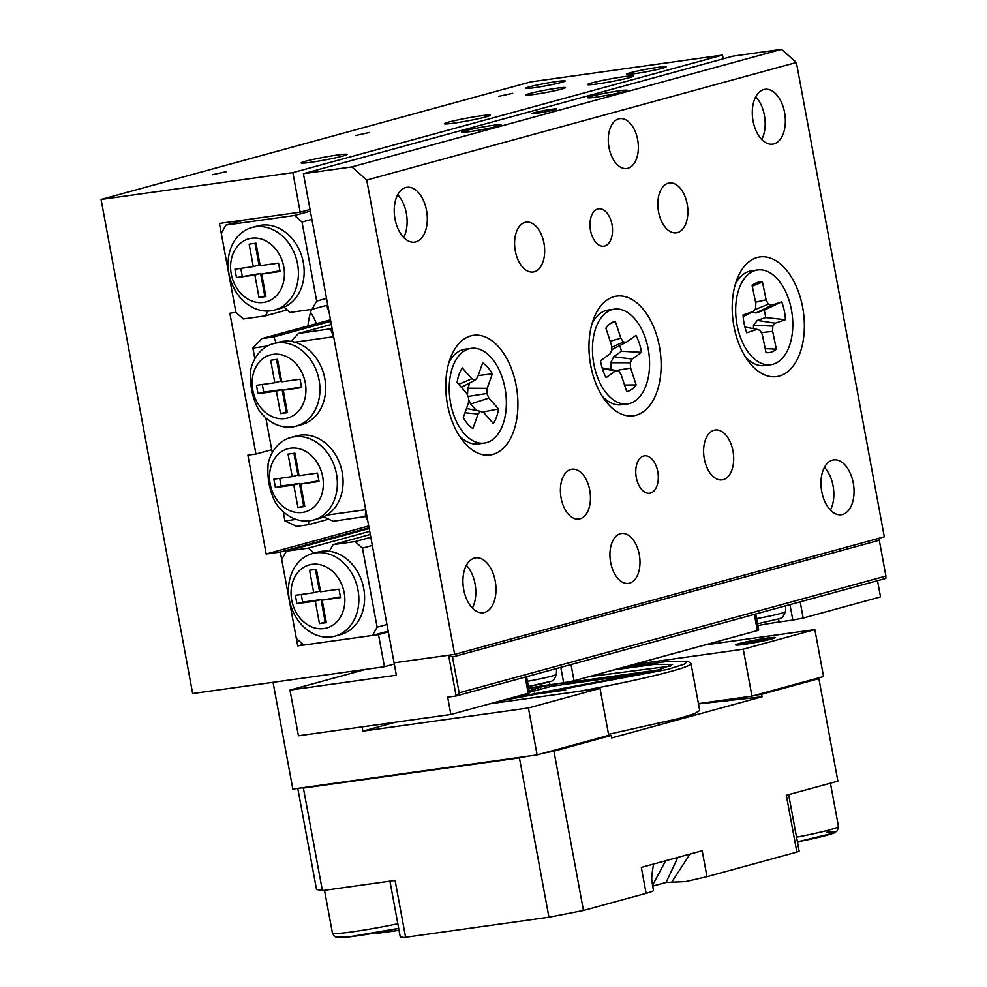 <?xml version="1.0" encoding="UTF-8"?>
<svg xmlns="http://www.w3.org/2000/svg" width="987" height="987" viewBox="0 0 987 987"><rect width="100%" height="100%" fill="white"/><g stroke="black" fill="none" stroke-linecap="round" stroke-linejoin="round"><path stroke-width="1.48" d="M557.199 88.151A20.135 1.234 -10.5 0 0 536.546 91.877A20.135 1.234 -10.5 0 0 525.935 94.949A20.135 1.234 -10.5 0 0 534.288 94.419A20.135 1.234 -10.5 0 0 554.928 90.693A20.135 1.234 -10.5 0 0 565.539 87.609A20.135 1.234 -10.5 0 0 557.199 88.151M657.798 67.375A20.135 1.234 -10.5 0 0 637.146 71.101A20.135 1.234 -10.5 0 0 626.535 74.185A20.135 1.234 -10.5 0 0 634.875 73.643A20.135 1.234 -10.5 0 0 655.528 69.917A20.135 1.234 -10.5 0 0 666.139 66.845A20.135 1.234 -10.5 0 0 657.798 67.375M556.853 81.489A20.135 1.234 -10.5 0 0 536.2 85.215A20.135 1.234 -10.5 0 0 525.59 88.299A20.135 1.234 -10.5 0 0 533.942 87.757A20.135 1.234 -10.5 0 0 554.583 84.031A20.135 1.234 -10.5 0 0 565.193 80.959A20.135 1.234 -10.5 0 0 556.853 81.489M316.445 323.662A55.383 32.485 82 0 0 310.597 312.311M226.233 171.689L212.341 174.711L226.233 171.689M512.66 93.309L498.768 96.331L512.66 93.309M369.446 132.505L355.554 135.527L369.446 132.505M337.381 155.045A23.343 1.419 -10.5 0 0 313.447 159.363A23.343 1.419 -10.5 0 0 301.146 162.941A23.343 1.419 -10.5 0 0 310.819 162.312A23.343 1.419 -10.5 0 0 334.753 158.006A23.343 1.419 -10.5 0 0 347.042 154.428A23.343 1.419 -10.5 0 0 337.381 155.045M480.595 115.861A23.343 1.419 -10.5 0 0 456.673 120.18A23.343 1.419 -10.5 0 0 444.372 123.745A23.343 1.419 -10.5 0 0 454.032 123.128A23.343 1.419 -10.5 0 0 477.967 118.81A23.343 1.419 -10.5 0 0 490.268 115.245A23.343 1.419 -10.5 0 0 480.595 115.861M623.809 76.678A23.343 1.419 -10.5 0 0 599.886 80.983A23.343 1.419 -10.5 0 0 587.586 84.561A23.343 1.419 -10.5 0 0 597.258 83.944A23.343 1.419 -10.5 0 0 621.181 79.626A23.343 1.419 -10.5 0 0 633.481 76.048A23.343 1.419 -10.5 0 0 623.809 76.678M310.054 209.466L300.196 212.156L292.868 172.626L101.081 199.448L192.65 693.553L384.449 666.731L378.49 634.616L297.741 645.905L280.333 552.029L369.039 527.749M271.733 449.739L255.966 454.057L229.86 313.237L235.918 312.385L219.435 223.457L300.196 212.156M255.966 454.057L247.885 455.18L266.206 554.003L280.333 552.029M292.868 172.626L722.521 55.062L530.722 81.884L101.081 199.448M303.095 644.437L297.741 645.905M394.294 664.029L384.449 666.731M722.521 55.062L723.212 58.825M388.347 631.914L378.49 634.616M368.706 525.96L266.206 554.003M311.547 309.412A55.383 32.485 82 0 0 307.969 325.981M551.647 109.273A12.584 0.765 -10.5 0 0 538.742 111.605A12.584 0.765 -10.5 0 0 532.116 113.53A12.584 0.765 -10.5 0 0 537.335 113.197A12.584 0.765 -10.5 0 0 550.24 110.865A12.584 0.765 -10.5 0 0 556.865 108.94A12.584 0.765 -10.5 0 0 551.647 109.273M492.932 125.349A20.135 1.234 -10.5 0 0 472.292 129.075A20.135 1.234 -10.5 0 0 461.669 132.147A20.135 1.234 -10.5 0 0 470.022 131.616A20.135 1.234 -10.5 0 0 490.662 127.891A20.135 1.234 -10.5 0 0 501.273 124.806A20.135 1.234 -10.5 0 0 492.932 125.349M618.96 90.866A20.135 1.234 -10.5 0 0 598.319 94.579A20.135 1.234 -10.5 0 0 587.709 97.664A20.135 1.234 -10.5 0 0 596.049 97.133A20.135 1.234 -10.5 0 0 616.69 93.407A20.135 1.234 -10.5 0 0 627.313 90.323A20.135 1.234 -10.5 0 0 618.96 90.866M637.639 139.66A25.168 14.768 82 0 0 619.824 118.65A25.168 14.768 82 0 0 608.991 147.495A25.168 14.768 82 0 0 626.807 168.506A25.168 14.768 82 0 0 637.639 139.66M639.292 554.534A25.168 14.768 82 0 0 621.477 533.523A25.168 14.768 82 0 0 610.645 562.368A25.168 14.768 82 0 0 628.448 583.379A25.168 14.768 82 0 0 639.292 554.534M657.774 471.601A18.876 11.079 82 0 0 644.425 455.846A18.876 11.079 82 0 0 636.294 477.486A18.876 11.079 82 0 0 649.656 493.241A18.876 11.079 82 0 0 657.774 471.601M611.989 224.555A18.876 11.079 82 0 0 598.628 208.8A18.876 11.079 82 0 0 590.51 230.427A18.876 11.079 82 0 0 603.859 246.195A18.876 11.079 82 0 0 611.989 224.555M732.971 451.034A25.168 14.768 82 0 0 715.156 430.011A25.168 14.768 82 0 0 704.323 458.869A25.168 14.768 82 0 0 722.126 479.879A25.168 14.768 82 0 0 732.971 451.034M687.174 203.976A25.168 14.768 82 0 0 669.371 182.965A25.168 14.768 82 0 0 658.539 211.823A25.168 14.768 82 0 0 676.342 232.833A25.168 14.768 82 0 0 687.174 203.976M589.745 490.218A25.168 14.768 82 0 0 571.942 469.207A25.168 14.768 82 0 0 561.11 498.053A25.168 14.768 82 0 0 578.913 519.063A25.168 14.768 82 0 0 589.745 490.218M543.96 243.172A25.168 14.768 82 0 0 526.157 222.161A25.168 14.768 82 0 0 515.313 251.006A25.168 14.768 82 0 0 533.128 272.017A25.168 14.768 82 0 0 543.96 243.172M397.699 194.772A27.685 16.248 -98 0 1 406.348 213.229A27.685 16.248 -98 0 1 403.671 237.485M395.022 219.028A27.685 16.248 -98 0 1 406.94 187.296A27.685 16.248 -98 0 1 426.532 210.404A27.685 16.248 -98 0 1 414.614 242.136A27.685 16.248 -98 0 1 395.022 219.028M824.429 467.382A27.685 16.248 -98 0 1 833.065 485.826A27.685 16.248 -98 0 1 830.4 510.082M821.752 491.625A27.685 16.248 -98 0 1 833.67 459.893A27.685 16.248 -98 0 1 853.261 483.013A27.685 16.248 -98 0 1 841.343 514.745A27.685 16.248 -98 0 1 821.752 491.625M755.746 96.8A27.685 16.248 -98 0 1 764.382 115.257A27.685 16.248 -98 0 1 761.717 139.512M753.069 121.056A27.685 16.248 -98 0 1 764.987 89.323A27.685 16.248 -98 0 1 784.579 112.432A27.685 16.248 -98 0 1 772.661 144.164A27.685 16.248 -98 0 1 753.069 121.056M466.382 565.341A27.685 16.248 -98 0 1 475.031 583.798A27.685 16.248 -98 0 1 472.354 608.054M463.705 589.597A27.685 16.248 -98 0 1 475.623 557.865A27.685 16.248 -98 0 1 495.215 580.973A27.685 16.248 -98 0 1 483.297 612.717A27.685 16.248 -98 0 1 463.705 589.597M802.653 307.364A60.417 35.446 82 0 0 772.179 258.767A60.417 35.446 82 0 0 737.079 279.087A60.417 35.446 82 0 0 733.909 326.179A60.417 35.446 82 0 0 748.615 361.563A60.417 35.446 82 0 0 790.168 369.459A60.417 35.446 82 0 0 802.653 307.364M659.427 346.548A60.417 35.446 82 0 0 628.966 297.951A60.417 35.446 82 0 0 593.853 318.27A60.417 35.446 82 0 0 590.682 365.363A60.417 35.446 82 0 0 605.389 400.759A60.417 35.446 82 0 0 646.954 408.643A60.417 35.446 82 0 0 659.427 346.548M516.213 385.744A60.417 35.446 82 0 0 485.752 337.147A60.417 35.446 82 0 0 450.64 357.454A60.417 35.446 82 0 0 447.469 404.547A60.417 35.446 82 0 0 462.175 439.943A60.417 35.446 82 0 0 503.74 447.839A60.417 35.446 82 0 0 516.213 385.744M303.416 173.687L394.084 662.845L454.649 654.381L884.303 536.817L796.386 62.477L366.732 180.041L351.878 166.914L303.416 173.687L733.07 56.123L781.519 49.35L796.386 62.477M454.649 654.381L366.732 180.041M351.878 166.914L781.519 49.35M627.646 403.893A47.832 28.055 -98 0 1 594.519 367.374A47.832 28.055 -98 0 1 606.549 312.373A47.832 28.055 -98 0 1 614.395 309.153A47.832 28.055 -98 0 1 647.521 345.672A47.832 28.055 -98 0 1 635.492 400.673A47.832 28.055 -98 0 1 627.646 403.893L621.588 404.732A47.832 28.055 -98 0 1 602.329 396.318M624.549 385.066L636.159 384.905L630.644 368.089L630.199 362.76L632.124 359.046L641.513 352.334A35.606 20.887 -98 0 0 635.961 335.407L626.572 342.107L623.402 342.033L620.848 338.22L615.333 321.392A35.606 20.887 -98 0 0 612.162 322.49A35.606 20.887 -98 0 0 610.25 323.65A35.606 20.887 -98 0 0 605.882 328.14L611.397 344.957L611.841 350.286L609.917 354L600.528 360.711A35.606 20.887 82 0 0 606.08 377.639L615.469 370.939L618.639 371.013L621.193 374.826L626.708 391.654A35.606 20.887 82 0 0 631.791 389.384A35.606 20.887 82 0 0 636.159 384.905M592.126 323.378A47.832 28.055 -98 0 1 600.491 313.212A47.832 28.055 -98 0 1 608.337 310.004L614.395 309.153M609.941 323.884L615.333 321.392M610.176 341.218L620.848 338.22M611.595 347.301L623.402 342.033M611.792 349.595L626.572 342.107M619.688 345.598A30.202 17.717 -98 0 1 621.44 351.249L641.513 352.334M618.639 371.013L602.156 367.917M611.237 369.52L610.669 362.722L613.791 356.714L621.44 351.249M616.196 370.52L630.644 368.089M610.669 362.722L630.199 362.76M613.791 356.714L632.124 359.046M602.354 368.57L615.469 370.939M484.42 443.077A47.832 28.055 -98 0 1 464.322 433.725A47.832 28.055 -98 0 1 449.467 382.537A47.832 28.055 -98 0 1 471.181 348.349A47.832 28.055 -98 0 1 491.279 357.689A47.832 28.055 -98 0 1 506.134 408.889A47.832 28.055 -98 0 1 484.42 443.077L478.374 443.928A47.832 28.055 -98 0 1 459.115 435.501M467.764 424.015A35.606 20.887 82 0 0 472.933 428.531L478.078 414.034L480.546 411.32L483.741 412.652L493.327 423.509A35.606 20.887 -98 0 0 498.509 408.939L488.91 398.069L486.875 393.48L487.196 388.323L492.328 373.839A35.606 20.887 -98 0 0 487.837 367.411A35.606 20.887 -98 0 0 482.668 362.895L477.535 377.379L475.055 380.094L471.872 378.774L462.274 367.904A35.606 20.887 82 0 0 457.104 382.487L466.703 393.357L468.726 397.934L468.418 403.103L463.273 417.587A35.606 20.887 82 0 0 467.764 424.015M448.912 362.574A47.832 28.055 -98 0 1 465.124 349.188L471.181 348.349M478.177 375.578L492.328 373.839M469.787 382.882L467.9 388.212L487.196 388.323M467.9 388.212L467.48 395.108M468.072 396.453L486.875 393.48M468.64 399.39L470.663 403.979L488.91 398.069M470.663 403.979L476.425 410.481M482.433 412.11L498.509 408.939M464.988 412.763L478.078 414.034M466.506 408.47L480.546 411.32M461.373 387.323L475.055 380.094M458.708 384.301L471.872 378.774M735.352 284.194A47.832 28.055 -98 0 1 748.516 271.536A47.832 28.055 -98 0 1 751.551 270.808L757.609 269.969A47.832 28.055 -98 0 1 791.118 308.215A47.832 28.055 -98 0 1 770.859 364.697A47.832 28.055 -98 0 1 737.351 326.45A47.832 28.055 -98 0 1 757.609 269.969M753.402 328.671L753.513 325.155L757.337 320.393L765.69 317.567A30.202 17.717 82 0 0 765.061 313.841A30.202 17.717 82 0 0 764.172 310.202L781.716 301.837L771.476 305.304L768.281 304.255L766.122 299.814L762.445 282.035A35.606 20.887 -98 0 0 755.388 283.306A35.606 20.887 -98 0 0 752.131 285.527L755.808 303.305L755.66 308.524L753.291 311.473L743.051 314.952A35.606 20.887 -98 0 0 744.223 324.118A35.606 20.887 -98 0 0 746.752 332.841L756.992 329.362L760.2 330.423L762.346 334.864L766.035 352.63A35.606 20.887 82 0 0 776.35 349.139L772.661 331.361L772.809 326.142L775.177 323.193L785.43 319.726A35.606 20.887 82 0 0 784.246 310.547A35.606 20.887 82 0 0 781.716 301.837M770.859 364.697L764.802 365.548A47.832 28.055 -98 0 1 745.543 357.134M743.149 316.605L753.291 311.473M752.267 286.193L762.445 282.035M764.172 310.202L755.808 313.027L752.427 311.917M765.69 317.567L785.43 319.726M755.808 313.027L771.476 305.304M754.734 309.684L768.281 304.255M755.586 302.219L766.122 299.814M744.901 327.03L756.992 329.362M765.209 348.633L776.35 349.139M757.337 320.393L775.177 323.193M753.513 325.155L772.809 326.142M761.285 332.681L772.661 331.361M263.467 302.466A32.719 26.427 -105.3 0 0 283.762 266.675A32.719 26.427 -105.3 0 0 251.562 238.237A32.719 26.427 -105.3 0 0 231.266 274.016A32.719 26.427 -105.3 0 0 263.467 302.466M255.46 226.788A42.799 34.557 74.7 0 1 297.112 261.814A42.799 34.557 74.7 0 1 274.534 310.054A42.799 34.557 74.7 0 1 271.03 310.782A42.799 34.557 74.7 0 1 229.379 275.755A42.799 34.557 74.7 0 1 251.956 227.504A42.799 34.557 74.7 0 1 255.46 226.788M251.956 227.504L257.681 225.937A42.799 34.557 74.7 0 1 261.185 225.221A42.799 34.557 74.7 0 1 302.232 257.841A42.799 34.557 74.7 0 1 284.034 307.167A42.799 34.557 74.7 0 1 280.271 308.487L274.534 310.054M254.868 275.028L236.485 277.594L234.931 269.204L253.301 266.626L249.143 244.147L256.003 243.184L260.173 265.676L278.544 263.097L280.098 271.499L261.728 274.065L265.898 296.556L259.026 297.506L254.868 275.028L260.593 273.461L236.485 277.594M327.758 305.045L311.991 309.35L290.005 312.435L284.034 307.167M244.899 219.891L225.949 225.073L294.595 215.474L310.362 211.156M311.88 219.348L302.022 222.038L316.679 301.097L326.537 298.395M287.155 309.906L265.343 315.877L243.357 318.949L235.918 312.385L221.273 233.327L225.949 225.073M265.343 315.877L268.094 311.041M311.991 309.35L316.679 301.097M302.022 222.038L294.595 215.474M242.222 276.027L240.803 268.378M255.004 243.333L259.038 265.059L253.301 266.626M279.963 270.759L261.728 274.065M265.75 295.804L259.026 297.506M264.763 295.94L260.593 273.461M323.909 628.571A32.719 26.427 -105.3 0 0 344.204 592.78A32.719 26.427 -105.3 0 0 312.003 564.342A32.719 26.427 -105.3 0 0 291.708 600.121A32.719 26.427 -105.3 0 0 323.909 628.571M315.902 552.893A42.799 34.557 74.7 0 1 357.553 587.919A42.799 34.557 74.7 0 1 334.975 636.159A42.799 34.557 74.7 0 1 331.472 636.886A42.799 34.557 74.7 0 1 289.808 601.86A42.799 34.557 74.7 0 1 312.385 553.608A42.799 34.557 74.7 0 1 315.902 552.893M334.975 636.159L340.712 634.592A42.799 34.557 -105.3 0 0 364.129 590.954A42.799 34.557 -105.3 0 0 329.288 551.289A42.799 34.557 -105.3 0 0 321.626 551.326A42.799 34.557 -105.3 0 0 318.122 552.041L312.385 553.608M369.187 528.526L286.39 551.178L281.714 559.432L296.359 638.49L303.786 645.054L372.432 635.455L377.12 627.201L362.463 548.143L355.036 541.579L333.038 544.651L370.285 534.46M355.036 541.579L370.804 537.261M388.199 631.149L372.432 635.455M377.12 627.201L386.978 624.5M372.321 545.453L362.463 548.143M369.706 531.327L308.388 548.106L286.39 551.178M308.388 548.106L314.088 553.139M329.288 551.289L333.038 544.651M295.372 595.309L296.927 603.699L315.297 601.132L319.467 623.611L326.339 622.661L322.169 600.17L340.54 597.604L338.985 589.202L320.615 591.781L316.445 569.289L309.585 570.252L313.743 592.731L295.372 595.309M301.245 594.482L302.664 602.132L296.927 603.699M315.445 569.437L319.48 591.164L313.743 592.731M322.169 600.17L340.404 596.864M302.664 602.132L321.034 599.565L325.192 622.044L326.191 621.909M325.192 622.044L319.467 623.611M321.034 599.565L315.297 601.132M273.078 354.345A32.719 26.427 -105.3 0 0 252.795 390.136A32.719 26.427 -105.3 0 0 284.984 418.574A32.719 26.427 -105.3 0 0 305.279 382.796A32.719 26.427 -105.3 0 0 273.078 354.345M250.821 369.36A42.799 34.557 74.7 0 1 273.473 343.624A42.799 34.557 74.7 0 1 276.977 342.896A42.799 34.557 74.7 0 1 318.641 377.922A42.799 34.557 74.7 0 1 296.063 426.174A42.799 34.557 74.7 0 1 292.547 426.89A42.799 34.557 74.7 0 1 258.15 408.889C251.956 396.749 249.514 383.573 250.821 369.36M290.486 448.221A32.719 26.427 -105.3 0 0 270.191 484.012A32.719 26.427 -105.3 0 0 302.392 512.463A32.719 26.427 -105.3 0 0 322.675 476.672A32.719 26.427 -105.3 0 0 290.486 448.221M268.217 463.248A42.799 34.557 74.7 0 1 290.869 437.5A42.799 34.557 74.7 0 1 294.385 436.772A42.799 34.557 74.7 0 1 336.036 471.811A42.799 34.557 74.7 0 1 313.459 520.05A42.799 34.557 74.7 0 1 309.943 520.778A42.799 34.557 74.7 0 1 275.546 502.778C269.365 490.625 266.922 477.449 268.217 463.248M313.459 520.05L319.183 518.483A42.799 34.557 -105.3 0 0 326.82 515.115A42.799 34.557 -105.3 0 0 340.367 465.272A42.799 34.557 -105.3 0 0 300.11 435.205A42.799 34.557 -105.3 0 0 296.594 435.933L290.869 437.5M296.063 426.174L301.788 424.607A42.799 34.557 -105.3 0 0 325.5 383.61A42.799 34.557 -105.3 0 0 294.768 342.181A42.799 34.557 -105.3 0 0 282.714 341.329A42.799 34.557 -105.3 0 0 279.198 342.057L273.473 343.624M283.22 511.698L284.935 520.963L296.174 519.396M265.824 417.822L272.276 452.675M326.82 515.115L365.696 509.674L333.643 336.74L294.768 342.181M267.576 345.981L252.882 348.029L254.88 358.799M284.935 520.963L296.668 526.355L308.561 524.689L328.72 519.174M308.561 524.689L308.771 520.914M332.125 328.56L298.419 333.483L331.361 324.476M298.419 333.483L290.918 341.366M330.509 329.004L333.643 336.74M330.497 319.825L261.863 338.603L273.757 336.937L330.781 321.33M366.917 516.312L333.224 521.247L323.637 516.843M365.301 516.756L365.696 509.674M276.175 342.884L273.757 336.937M252.882 348.029L261.863 338.603M283.244 390.186L301.615 387.62L300.06 379.218L281.69 381.784L277.52 359.305L270.66 360.267L274.83 382.746L256.46 385.312L258.014 393.714L276.385 391.148L280.555 413.627L287.414 412.665L283.244 390.186L301.479 386.867M299.086 475.66L294.928 453.181L288.056 454.143L292.226 476.622L273.855 479.188L275.41 487.59L293.781 485.024L297.951 507.503L304.81 506.541L300.64 484.062L319.023 481.496L317.456 473.094L299.086 475.66M262.32 384.486L263.739 392.147L282.109 389.569L286.279 412.06L287.279 411.912M286.279 412.06L280.555 413.627M282.109 389.569L276.385 391.148M263.739 392.147L258.014 393.714M276.52 359.441L280.555 381.179L274.83 382.746M300.64 484.062L318.875 480.743M279.716 478.374L281.135 486.023L299.505 483.457L303.675 505.936L304.675 505.8M303.675 505.936L297.951 507.503M299.505 483.457L293.781 485.024M281.135 486.023L275.41 487.59M293.929 453.317L297.951 475.055L292.226 476.622M328.634 309.758L327.758 309.597L326.956 305.254M367.559 519.742L366.683 519.581L366.115 516.534M608.547 734.316L679.278 718.413L694.663 713.613L699.684 710.517M622.797 667.422L668.076 661.376L687.779 661.204L690.715 663.202A112.629 6.872 169.5 0 1 690.999 663.585A112.629 6.872 169.5 0 1 670.58 671.481A112.629 6.872 169.5 0 1 579.048 691.319M687.779 661.204L684.077 664.226L668.1 669.285L500.212 700.967M613.63 669.926L654.924 664.325L672.603 664.436L655.491 671.049L509.378 698.451M830.598 784.097A44.057 35.569 -105.3 0 0 830.733 783.11M399.044 930.334L381.55 932.777L381.377 931.839M378.626 932.221C374.887 933.332 375.862 933.517 381.55 932.777M653.431 890.385C653.752 890.928 651.309 891.915 646.115 893.334L583.465 910.483L548.945 917.219L405.608 937.268C399.908 938.008 398.933 937.823 402.671 936.712M548.945 917.219L519.421 757.88L303.391 788.082L322.404 890.607L395.084 880.441L405.608 937.268M646.115 893.334L641.316 867.4L689.999 854.076L702.176 850.745L706.988 876.678L796.854 852.089L786.318 795.263L837.877 781.161L818.877 678.637L761.594 694.305L762.05 696.785L611.669 737.931L611.212 735.463L553.929 751.132L583.465 910.483M653.48 890.484C650.815 875.395 651.975 879.072 651.926 874.655L653.48 864.069M706.988 876.678L685.546 881.601L666.065 882.452L652.678 886.116M799.137 851.189L796.854 852.089M818.877 678.637L817.113 678.303M755.536 695.156L761.594 694.305M297.79 788.391L316.531 889.509L322.404 890.607M519.421 757.88L528.045 756.19M543.578 753.155L553.929 751.132M301.936 787.811L303.391 788.082M611.212 735.463L605.154 736.302M698.475 703.928L762.05 696.785M689.999 854.076L671.777 882.131M677.835 857.407L666.065 882.452M652.543 885.29L665.657 860.738M670.605 666.089L589.14 676.626M540.234 686.212L528.822 688.716M661.117 669.544L564.774 683.016C558.864 683.325 550.709 684.731 540.321 687.199L529.205 690.777M532.511 689.617L534.386 692.035M642.956 673.479L644.412 671.876M624.068 674.726L625.795 675.996M564.774 683.016L565.243 684.349M582.318 682.066L585.118 680.166M513.499 697.328L565.736 690.024M650.125 672.48L551.437 686.273L529.488 692.282M766.936 638.133A20.135 1.234 -10.5 0 0 746.295 641.846A20.135 1.234 -10.5 0 0 735.685 644.93A20.135 1.234 -10.5 0 0 744.025 644.4A20.135 1.234 -10.5 0 0 764.666 640.674A20.135 1.234 -10.5 0 0 775.276 637.59A20.135 1.234 -10.5 0 0 766.936 638.133M395.466 722.213L362.883 731.133L528.427 707.975L600.034 688.383L608.732 735.327L537.125 754.919L528.427 707.975M489.897 703.793L600.034 688.383M273.054 682.301L292.843 789.082L537.125 754.919M351.791 671.296L352.125 673.072M362.093 726.876L362.883 731.133M704.718 645.004L814.867 629.607L823.565 676.539L751.958 696.143L743.26 649.199L633.111 664.596M698.414 703.62L751.958 696.143M814.867 629.607L743.26 649.199M528.736 688.26A32.719 1.999 169.5 0 1 549.956 684.707L563.688 682.782L560.826 667.348M757.88 625.561A32.719 1.999 169.5 0 1 779.101 622.007L792.832 620.083L789.97 604.649M885.919 576.063L879.281 540.234L452.502 657.021L459.14 692.837L885.919 576.063L885.795 578.419L456.142 695.983L448.591 655.22L394.084 662.845L396.367 675.194L289.981 690.073L298.444 735.784L450.874 714.465L528.205 693.306L525.207 677.094M365.745 669.346L289.981 690.073M526.602 676.712L529.575 692.775L528.205 693.306M877.517 580.689L880.527 596.901L803.184 618.059L792.832 620.083M755.746 614.013L758.719 630.076L757.35 630.607L574.039 680.771L563.688 682.782M459.14 692.837L456.142 695.983L447.666 697.167L450.874 714.465M878.541 538.384L879.281 540.234M452.502 657.021L448.591 655.22M772.611 638.725A20.135 1.234 -10.5 0 0 771.908 638.786A20.135 1.234 -10.5 0 0 738.572 645.029M743.618 699.364L743.248 697.353M727.53 699.549L727.826 701.103M535.003 688.655L535.373 690.666M540.691 689.222L540.321 687.199M585.846 681.462L585.587 680.08M602.058 677.23L602.415 679.142M616.085 677.242L615.728 675.318M624.006 674.701L624.265 676.095M632.235 664.843L632.445 665.941M549.414 681.82L549.956 684.707M778.57 619.12L779.101 622.007M757.35 630.607L754.352 614.395M571.029 664.547L574.039 680.771M800.186 601.848L803.184 618.059M338.405 937.292A42.799 2.616 169.5 0 0 398.686 928.372L347.609 937.095L336.061 937.206L334.47 936.367L332.446 933.134A47.832 2.924 -10.5 0 0 332.545 933.283A47.832 2.924 -10.5 0 0 397.835 923.758M796.534 837.198A47.832 2.924 -10.5 0 0 838.457 826.477L837.358 830.746L834.138 832.966L797.397 841.849A42.799 2.616 169.5 0 0 826.761 832.251M527.453 681.326A27.463 1.678 -10.5 0 0 555.212 674.997A27.463 1.678 -10.5 0 0 556.384 674.294C554.953 678.846 553.065 681.203 550.734 681.351L528.415 686.496M528.403 686.471A20.135 1.234 -10.5 0 0 549.364 681.733M756.597 618.627A27.463 1.678 -10.5 0 0 785.529 611.595L782.876 616.924L780.112 618.565L757.56 623.784M699.697 710.517L690.999 663.585M389.939 881.169L400.389 937.601M788.65 794.634L799.137 851.213M332.446 933.134L324.513 890.311M838.457 826.477L830.425 783.197M556.594 668.507L556.384 674.294M785.738 605.796L785.529 611.595"/></g></svg>
